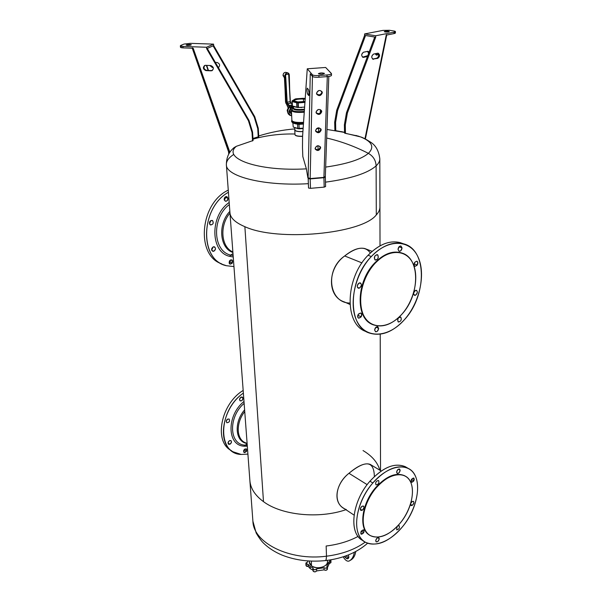 <?xml version="1.0" encoding="UTF-8"?>
<svg xmlns="http://www.w3.org/2000/svg" width="602" height="602" viewBox="0 0 602 602"><rect width="100%" height="100%" fill="white"/><g stroke="black" fill="none" stroke-linecap="round" stroke-linejoin="round"><path stroke-width="0.9" d="M293.031 107.005L292.437 106.652L290.691 107.607L289.381 107.239C286.883 110.911 287.192 113.635 290.292 115.418C287.192 113.635 286.883 110.911 289.381 107.239L290.691 107.607L288.968 111.52L290.691 107.607L292.414 106.652L293.001 107.058C291.21 107.878 290.202 109.459 289.968 111.806L289.11 111.558L288.968 112.077L288.968 111.52L288.968 112.077C289.163 114.124 290.036 115.366 291.601 115.795L291.677 115.81C290.074 115.418 289.171 114.169 288.968 112.077L289.11 111.558L291.09 112.22L289.968 111.806C290.202 109.459 291.21 107.878 293.001 107.058L292.474 106.915M289.374 112.19L288.968 112.077L289.374 112.19M290.307 112.228L289.502 112.002M293.061 107.72L290.623 112.326L293.061 107.72M292.437 106.652L293.008 106.584L292.437 106.652M289.381 107.239L292.248 106.268L289.381 107.239M289.825 112.13L291.631 114.689L289.825 112.13M288.433 114.139C287.124 111.934 287.327 109.722 289.043 107.487L291.443 106.238L289.141 107.374M291.458 110.219L291.09 112.22L291.458 110.219M291.534 112.348L291.09 112.22L291.534 112.348M289.329 107.148L289.457 105.734L292.12 105.139L289.374 105.508L292.113 104.898L289.374 105.508L289.329 107.148M286.085 103.363L288.433 108.21L285.687 101.986L284.565 77.267L285.34 77.237L286.522 102.265L287.184 104.033L288.952 106.042L288.358 108.39L289.374 105.508L287.681 103.582L290.909 103.205M293.738 107.043L292.963 108.142C293.174 109.985 297.012 110.587 304.477 109.933C297.012 110.587 293.174 109.985 292.963 108.142L291.872 109.293C291.955 111.325 296.124 112.04 304.371 111.438C296.124 112.04 291.955 111.325 291.872 109.293L291.451 110.444C292.677 112.198 296.967 112.785 304.319 112.198C296.967 112.785 292.677 112.198 291.451 110.444L291.88 120.415C292.85 122.101 296.756 122.748 303.589 122.356C296.756 122.748 292.85 122.101 291.88 120.415M287.666 112.416L288.238 108.142L287.666 112.416M290.254 101.445L289.983 96.651L290.254 101.445M292.09 104.334L290.164 101.595L289.05 74.934L288.651 74.084L285.589 74.701L285.273 75.694L286.251 97.456L285.039 76.025C286.311 72.248 287.733 71.954 289.306 75.16L289.667 89.201L289.095 76.687M289.374 105.508L288.952 106.042L287.184 104.033L287.681 103.582L289.374 105.508M303.566 122.665C296.605 123.041 292.632 122.379 291.654 120.663C292.632 122.379 296.605 123.041 303.566 122.665M287.673 112.446L287.184 110.234L288.207 108.082M290.164 101.595L290.661 102.919L287.184 104.033L286.522 102.265L287.184 102.25L287.681 103.582L287.184 102.25L286.522 102.265L286.251 97.456L285.762 77.38L287.184 102.25L290.164 101.595L287.184 102.25L285.393 75.95L285.589 74.701L288.651 74.084L290.164 101.595M290.262 101.565L290.691 102.912M287.876 72.865L287.613 72.804C285.995 72.872 285.122 73.948 284.972 76.025L283.075 75.559L284.453 77.808L283.075 75.559L284.972 76.025L285.325 77.455L284.513 77.056L285.273 77.244L284.972 76.025C285.122 73.948 285.995 72.872 287.613 72.804L289.314 75.145L289.126 76.454L289.306 75.16C287.733 71.954 286.311 72.248 285.039 76.025L285.333 77.222L284.513 77.056L284.445 77.658L285.672 101.783M284.603 78.125L285.544 101.888L288.358 108.398M291.759 121.01C291.962 122.936 295.883 123.726 303.513 123.38C296.59 123.741 292.647 123.071 291.684 121.363L291.857 120.024M303.513 123.395C296.003 123.749 292.053 122.981 291.669 121.085L291.624 121.363C292.595 123.086 296.553 123.764 303.513 123.395M289.065 75.205L288.651 74.084L288.84 76.311L289.065 75.205M285.393 75.95L285.589 74.701L285.657 76.958L285.393 75.95M285.762 77.38L285.657 76.958L285.762 77.38M293.069 107.863C294.318 109.398 298.148 109.835 304.537 109.173C298.148 109.835 294.318 109.398 293.069 107.863L293.001 106.343M291.624 121.363L291.631 121.596C292.595 123.32 296.553 123.997 303.498 123.628C296.553 123.997 292.595 123.32 291.631 121.596L291.639 121.484M283.075 75.559C283.218 73.482 284.091 72.413 285.702 72.345C284.091 72.413 283.218 73.482 283.075 75.559L283.075 75.559M293.686 106.689L297.764 107.517L304.687 107.081L297.764 107.517L293.686 106.689M303.468 123.982C297.629 124.336 293.896 123.824 292.271 122.447M296.884 107.209L301.655 107.532L298.434 107.299L298.253 102.897L305.018 102.415L298.253 102.897L298.434 107.299L297.049 107.209L296.869 102.829L298.043 102.897L298.216 107.276L298.043 102.897L305.026 102.325L296.869 102.829L297.049 107.209L292.414 105.982L296.884 107.209L296.703 102.799L296.884 107.209M292.143 105.576L292.226 101.595L296.869 102.829L298.223 102.799L298.246 102.25L305.063 101.768L298.246 102.25L298.043 102.897L292.226 101.595L292.414 105.982L292.136 101.55L296.703 102.799L297.132 102.189L298.088 102.25L298.073 102.807L298.246 102.25L297.132 102.189L296.726 102.807L292.226 101.595L292.632 100.993L297.012 102.174L296.741 102.716L297.132 102.189L292.632 100.993L292.136 101.55L292.324 105.907L291.955 101.226L292.632 100.993L292.173 101.467L292.444 100.662L292.015 101.106M285.98 72.413L285.702 72.345C284.046 72.413 283.158 73.474 283.023 75.528L283.068 75.498M298.983 124.381L296.319 123.899L298.983 124.381L303.461 124.057L298.983 124.381L299.149 128.489L298.983 124.381M303.167 128.203L297.764 128.392L297.599 124.283L297.764 128.392L293.227 127.03L292.881 123.026L293.227 127.03L297.764 128.392L303.167 128.203M295.153 99.029L292.444 100.662L295.153 99.029M296.064 98.811L295.243 98.991L296.064 98.811M303.152 98.307L296.207 98.796L303.152 98.307M304.303 98.367L303.303 98.307L304.303 98.367M305.297 98.608L304.424 98.382L305.297 98.608M299.209 128.836L293.227 127.03L298.095 128.753L303.145 128.55L299.209 128.836M297.892 101.926L305.086 101.46L297.892 101.926L293.768 100.873C293.874 99.315 297.14 98.562 303.558 98.623C295.386 97.991 289.344 101.429 297.892 101.926M305.282 98.811L303.558 98.623L305.282 98.811M303.453 99.006L303.558 98.623L303.453 99.006C297.493 98.931 294.348 99.623 294.024 101.083L293.942 100.85C294.867 99.511 298.043 98.894 303.453 99.006L305.252 99.21L303.453 99.006L303.551 101.723L303.453 99.006M302.926 131.499C298.193 131.703 295.514 131.198 294.89 129.987C295.507 131.198 298.193 131.703 302.926 131.499M302.926 131.59C297.508 131.77 294.829 131.153 294.875 129.731L294.784 130.055C295.416 131.281 298.125 131.793 302.926 131.59M302.588 136.225C298.05 136.345 295.514 135.811 294.972 134.63C295.514 135.811 298.05 136.345 302.588 136.225M302.58 136.376C297.704 136.481 295.168 135.886 294.972 134.592C295.168 135.886 297.704 136.481 302.58 136.376L307.261 68.794L312.491 74.821L312.543 76.484L310.263 73.835L308.134 177.74L308.54 188.042L310.497 188.343L324.185 187.124L325.599 186.545L324.185 187.124L323.914 177.372L327.3 76.612L323.914 177.372L325.336 176.439L323.914 177.372L325.336 177.138L323.914 177.71L310.165 178.914L308.201 178.621L308.134 177.74L310.165 178.576L310.497 188.343L308.54 188.042L308.201 178.621L310.165 178.914L308.134 177.74L310.263 73.835L312.543 76.484L312.491 74.821L307.261 68.794L302.58 136.383L302.482 147.648L302.58 136.383M343.358 557.091C345.262 560.229 347.128 561.568 348.964 561.094C347.128 561.568 345.262 560.229 343.358 557.091L343.358 557.091M354.3 552.275C353.63 556.722 351.854 559.664 348.964 561.094L349.168 560.996C351.937 559.514 353.652 556.609 354.3 552.275M348.844 556.97L348.392 554.939L348.836 557.332C348.129 559.544 346.662 559.235 344.434 556.398C346.842 559.378 348.31 559.567 348.844 556.97M350.432 560.229C353.299 558.807 355.075 555.902 355.759 551.507C355.097 555.789 353.389 558.656 350.635 560.123L349.92 560.545M348.039 557.685L346.082 555.819L348.039 557.685M344.698 556.308C346.767 558.919 348.152 559.22 348.844 557.211L348.152 558.445C347.091 558.791 345.939 558.084 344.698 556.308M348.678 557.866L346.015 555.842L348.678 557.866M326.495 556.195C342.041 554.209 354.932 549.528 365.166 542.154C354.932 549.528 342.041 554.209 326.495 556.195L326.058 560.515L326.495 556.195L326.149 546.014C338.219 544.539 348.867 541.341 358.092 536.412C348.867 541.341 338.219 544.539 326.149 546.014L326.495 556.195C289.351 561.147 253.239 542.703 252.9 521.166C253.239 542.703 289.351 561.147 326.495 556.195M325.712 560.086L326.058 560.515C310.256 562.215 295.612 560.417 282.142 555.134C274.79 552.057 268.567 548.046 263.488 543.102C261.291 540.935 258.852 537.571 256.181 533.018L252.9 521.166L249.883 480.637C250.522 488.425 255.052 495.431 263.488 501.647C281.608 515.252 318.759 519.09 345.909 509.706C318.759 519.09 281.608 515.252 263.488 501.647C255.052 495.431 250.522 488.425 249.883 480.637L229.956 212.807C230.393 218.014 235.367 222.642 244.871 226.691L263.488 501.647L244.871 226.691C277.454 241.853 362.02 233.915 376.303 214.899C378.733 212.28 379.937 209.662 379.93 207.05C379.937 209.662 378.733 212.28 376.303 214.899C362.02 233.915 277.454 241.853 244.871 226.691C235.367 222.642 230.393 218.014 229.956 212.807L226.375 164.752C225.863 176.529 264.767 186.357 308.382 183.678C264.767 186.357 225.863 176.529 226.375 164.752C226.344 154.15 231.943 149.537 234.05 147.618L236.398 146.278C221.544 158.326 258.198 171.653 306.373 168.853L307.893 177.959L306.373 168.853C258.198 171.653 221.544 158.326 236.398 146.278L253.088 140.537L252.569 132.101L248.98 120.408L207.269 48.446L248.98 120.408L252.569 132.101L253.088 140.537L236.398 146.278L232.748 148.837L234.05 147.618M379.832 470.185C377.65 462.471 372.051 455.932 363.036 450.552M374.354 476.551C374.09 460.801 365.625 459.717 348.964 473.292C334.569 484.362 332.635 504.988 346.338 509.563M370.335 252.998C365.256 245.751 356.708 246.745 344.683 255.963C324.049 270.193 329.384 303.175 349.852 303.039M354.066 515.116L343.953 508.397C332.387 502.143 335.916 483.602 348.964 473.292L367.167 484.648L348.964 473.292C358.122 465.527 365.196 462.554 370.17 464.368L381.194 471.005M247.166 444.141L244.329 442.259C236.112 437.812 236.195 422.183 244.743 411.595C236.195 422.183 236.112 437.812 244.329 442.259L247.113 443.448M233.659 154.488C228.632 157.784 226.202 161.208 226.375 164.752M325.471 182.158C350.8 178.719 367.679 173.293 376.107 165.874L376.303 214.899L376.107 165.874C378.59 163.526 379.832 161.185 379.824 158.853C379.832 161.185 378.59 163.526 376.107 165.874C367.679 173.293 350.8 178.719 325.471 182.158M232.869 251.96C221.054 247.091 219.218 225.524 229.979 213.1C219.218 225.524 221.054 247.091 232.869 251.96M349.928 304.439L344.321 301.918C327.089 296.56 327.172 268.477 344.683 255.963L361.983 262.893L344.683 255.963C352.433 249.702 359.131 247.226 364.782 248.536L372.134 251.365M245.834 443.26C234.991 440.506 234.11 421.724 244.615 409.872C234.11 421.724 234.991 440.506 245.834 443.26M358.709 136.21L345.458 133.381L345.307 124.96L347.399 112.965L375.708 37.211L374.745 37.046L346.474 112.732L344.389 124.719L344.54 133.072L360.666 136.94C372.134 141.62 374.7 147.091 368.364 153.359C354.811 146.399 340.913 141.289 326.668 138.031C340.913 141.289 354.811 146.399 368.364 153.359C361.095 159.455 346.857 164.037 325.659 167.093C346.857 164.037 361.095 159.455 368.364 153.359C373.255 156.166 375.836 160.343 376.107 165.874C375.836 160.343 373.255 156.166 368.364 153.359C374.7 147.091 372.134 141.62 360.666 136.94L359.815 136.662M232.906 252.494C219.64 248.235 217.563 224.162 229.844 211.37C217.563 224.162 219.64 248.235 232.906 252.494M247.174 444.216L245.022 445.149C229.031 444.569 228.075 416.953 244.134 403.355C228.075 416.953 229.031 444.569 245.022 445.149L247.174 444.216M247.249 445.224L245.022 445.149L244.164 446.195C226.931 445.615 226.405 415.44 243.991 401.459C226.405 415.44 226.931 445.615 244.164 446.195L245.022 445.149L247.249 445.224M302.829 156.588L306.373 168.853L302.829 156.588L302.482 147.648L302.829 156.588M252.998 139.145C266.265 135.405 280.246 133.689 294.95 134.005C280.246 133.689 266.265 135.405 252.998 139.145M309.119 93.942L308.502 89.66L309.119 93.942L307.562 94.062L308.713 95.53C309.3 94.409 309.232 92.452 308.51 89.668L307.359 88.223C306.787 89.359 306.854 91.308 307.562 94.062C306.892 91.654 306.794 89.69 307.276 88.163L308.51 89.668C309.195 92.083 309.293 94.062 308.803 95.605L307.562 94.062L309.127 93.957M252.027 132.47L252.547 140.973L252.027 132.47L252.569 132.101L252.027 132.47L248.438 120.754L252.027 132.47M206.659 48.717L248.438 120.754L248.98 120.408L248.438 120.754L206.659 48.717L207.269 48.446L206.659 48.717L206.546 47.249L206.659 48.717M182.97 46.429L206.546 47.249L213.567 44.127L190.255 43.344L213.567 44.127L213.68 45.571L213.567 44.127L206.546 47.249L182.97 46.429C180.525 46.286 179.817 45.94 180.841 45.398L183.986 44.074L190.255 43.344L183.986 44.074L180.841 45.398L180.344 45.82L182.97 46.429L183.098 47.889L182.97 46.429M180.969 46.843C179.945 47.392 180.653 47.739 183.098 47.889L193.189 48.243L229.347 152.231L229.866 152.276L193.189 48.243L183.098 47.889L180.472 47.272L180.344 45.82M205.463 65.332C202.588 66.965 202.731 68.718 205.892 70.6L211.242 70.833C214.139 69.2 214.003 67.439 210.828 65.55L205.463 65.332L210.828 65.55C213.68 66.882 214.086 68.598 212.039 70.705L206.494 70.306C203.89 69.275 203.341 67.635 204.838 65.4C203.341 67.635 203.89 69.275 206.494 70.306L205.892 70.6C203.032 69.253 202.641 67.537 204.695 65.445L205.463 65.332M331.461 73.662L331.499 75.325C331.311 75.95 329.836 76.386 327.067 76.635L327.021 74.957C329.791 74.708 331.273 74.279 331.461 73.662L325.652 67.469L307.261 68.794L325.652 67.469L331.356 73.444C331.679 74.144 330.235 74.648 327.021 74.957L318.902 75.551C315.546 75.724 313.409 75.476 312.491 74.821C313.409 75.476 315.546 75.724 318.902 75.551L318.947 77.229C315.598 77.395 313.469 77.154 312.543 76.484C313.469 77.154 315.598 77.395 318.947 77.229L327.067 76.635C330.272 76.319 331.717 75.814 331.393 75.107M318.074 149.612L317.954 145.699L318.074 149.612M318.488 131.876L318.857 127.797L318.488 131.876M320.181 113.078L320.49 109.654L320.181 113.078M252.96 138.468L258.762 136.677L258.273 128.264L254.751 116.698L213.68 45.571L213.085 45.835L254.217 117.036L257.746 128.625L258.235 136.978L252.96 138.468M344.532 132.35L341.281 131.597M335.773 130.679L335.585 122.394L335.773 130.679L334.878 130.499L334.682 122.153L336.714 110.279L364.609 35.352L364.601 33.93L382.895 30.409L364.601 33.93L364.609 35.352L336.714 110.279L334.682 122.153L334.878 130.499L344.532 132.312M367.664 51.351L368.567 53.586L367.664 51.351L363.473 52.216C361.117 54.428 361.132 56.136 363.518 57.356L367.468 56.52L363.111 57.378C361.125 55.768 361.245 54.045 363.473 52.216L368.048 51.328L369.131 52.073L367.656 51.351M367.807 55.617L362.562 57.182L363.518 57.356L362.592 57.175L367.807 55.617M335.585 122.394L337.617 110.512L365.549 35.51L337.617 110.512L335.585 122.394L334.682 122.153L335.585 122.394M358.521 136.157L359.07 136.413M377.747 53.194C379.117 55.166 378.801 56.829 376.807 58.191L372.608 59.086L377.763 58.371C380.118 56.152 380.11 54.421 377.747 53.194L373.549 54.075C371.178 56.31 371.186 58.04 373.579 59.267L373.165 59.289C371.178 57.664 371.306 55.933 373.549 54.075L378.139 53.172C380.118 54.782 379.99 56.513 377.763 58.371L376.807 58.191C378.801 56.829 379.117 55.166 377.747 53.194M395.424 31.567L395.416 32.982L394.039 33.599L394.047 32.177L395.424 31.567L394.114 31.033L389.328 30.273L382.895 30.409L389.328 30.273L394.114 31.033C395.86 31.379 395.838 31.756 394.047 32.177L375.701 35.774L364.601 33.93L375.701 35.774L375.708 37.211L375.701 35.774L394.047 32.177L394.039 33.599L386.221 35.142L364.947 138.799L386.221 35.142L394.039 33.599C395.83 33.178 395.853 32.794 394.107 32.44M208.442 70.389L206.697 65.377L208.442 70.389M209.872 65.513L212.25 67.477L213.236 67.522L212.25 67.477L209.872 65.513M217.156 62.48L215.365 62.405L217.156 62.48C219.963 63.782 220.37 65.475 218.353 67.567C220.37 65.475 219.963 63.782 217.156 62.48M212.837 67.191L210.587 65.543L212.837 67.191L212.25 67.477L212.837 67.191M218.797 67.326L218.263 67.409L218.797 67.326M232.989 253.63L230.649 255.082C212.762 251.297 211.445 217.796 229.339 204.575C211.445 217.796 212.762 251.297 230.649 255.082L232.989 253.63M233.14 255.602L230.649 255.082L229.708 256.362C210.437 252.351 209.564 215.847 229.181 202.46C209.564 215.847 210.437 252.351 229.708 256.362L230.649 255.082L233.14 255.602M247.324 446.217L244.164 446.195L247.324 446.217M318.466 73.79C321.159 74.43 323.131 74.287 324.38 73.354C321.694 72.714 319.722 72.857 318.466 73.79L318.42 73.677C320.061 72.827 322.047 72.722 324.38 73.354L324.44 73.474C322.785 74.317 320.798 74.422 318.466 73.79M312.438 76.356L310.165 178.576L323.914 177.372L310.165 178.576L312.438 76.356M213.085 45.835L207.269 48.446L213.68 45.571L254.751 116.698L258.273 128.264L258.762 136.677L258.235 136.978L257.746 128.625L258.273 128.264L257.746 128.625L254.217 117.036L254.751 116.698L254.217 117.036L213.085 45.835M189.893 44.465C186.146 44.683 185.386 45.007 187.606 45.436C191.368 45.21 192.128 44.887 189.893 44.465L189.961 45.3L189.893 44.465L191.346 44.796L187.606 45.436L186.161 45.097L189.893 44.465M192.189 48.025L193.189 48.243L192.347 47.874M229.392 151.629L228.534 151.712L229.392 151.629M229.347 152.231L228.609 152.073L229.347 152.231M211.836 70.532L205.892 70.6L211.836 70.532M229.4 152.991L229.354 152.396L229.4 152.991M325.599 186.545L325.336 177.138L325.592 186.522M345.307 124.96L345.458 133.381L344.54 133.072L344.389 124.719L345.307 124.96L344.389 124.719L346.474 112.732L347.399 112.965L345.307 124.96M336.714 110.279L337.617 110.512L336.714 110.279M364.609 35.352L365.549 35.51L364.609 35.352M374.745 37.046L365.549 35.51L375.708 37.211L347.399 112.965L346.474 112.732L374.745 37.046M388.553 31.891C389.705 31.251 388.538 31.063 385.047 31.327C383.88 31.966 385.047 32.154 388.553 31.891C386.341 32.162 384.919 32.087 384.279 31.665L385.047 31.327C387.252 31.056 388.674 31.131 389.313 31.552L388.553 31.891M386.311 34.72L386.221 35.142L386.747 34.916M367.506 56.437L366.761 56.302L367.506 56.437M372.623 59.086L377.763 58.371L372.623 59.086M208.104 70.374L206.358 65.362L208.104 70.374M233.245 257.001L229.708 256.362L233.245 257.001M406.817 467.588C396.169 461.847 383.88 466.384 369.944 481.194C351.696 501.556 348.34 534.147 363.044 540.619M414.259 479.832L413.83 478.056M247.911 454.104L241.214 454.457C217.104 454.013 217.886 410.398 243.374 393.106C222.349 407.501 216.419 443.004 232.989 451.756L241.214 454.457L247.911 454.104M246.489 451.402C247.053 448.588 246.18 448.121 243.893 450.01C243.336 452.824 244.201 453.291 246.489 451.402L244.028 452.508L243.893 450.01L246.346 448.896L246.489 451.402L244.389 449.987L246.489 451.402M229.919 444.253C232.063 442.003 231.966 440.784 229.61 440.596C227.458 442.854 227.556 444.073 229.919 444.253L228.572 444.261C227.616 443.042 227.955 441.823 229.61 440.596L230.942 440.589C231.905 441.808 231.567 443.027 229.919 444.253L228 442.959L229.919 444.253M226.811 422.739C229.324 422.469 230.092 421.212 229.099 418.977C226.578 419.248 225.818 420.505 226.811 422.739L226.788 422.732C225.825 420.482 226.593 419.233 229.099 418.977L229.114 418.984C230.084 421.227 229.317 422.484 226.811 422.739M239.513 399.736C240.875 401.654 242.042 401.15 243.027 398.215C241.673 396.289 240.507 396.793 239.513 399.736C239.814 397.711 240.77 396.823 242.373 397.079L243.027 398.215L241.161 397.064L243.027 398.215C242.726 400.24 241.771 401.12 240.16 400.864L239.513 399.736M322.01 92.008C320.821 95.003 319 95.56 316.554 93.679C319 95.56 320.821 95.003 322.01 92.008L322.311 92.813C320.475 89.57 318.548 89.713 316.524 93.257C318.36 96.493 320.287 96.343 322.311 92.813C320.911 95.974 319.037 96.425 316.69 94.175L316.524 93.257C317.909 90.097 319.775 89.638 322.138 91.873L322.311 92.813L322.01 92.008M321.423 110.505L321.445 110.896C320.264 113.816 318.466 114.357 316.058 112.529C318.466 114.357 320.264 113.816 321.445 110.896L321.423 110.505M320.896 129.242L321.182 130.062C319.782 133.087 317.961 133.501 315.704 131.319L315.568 130.521C316.953 127.504 318.774 127.075 321.047 129.242L321.182 130.062C319.406 127.014 317.532 127.165 315.568 130.521C317.352 133.561 319.226 133.403 321.182 130.062L320.896 129.242C319.722 132.086 317.954 132.613 315.583 130.83C317.954 132.613 319.722 132.086 320.896 129.242L320.881 128.903M320.362 147.061L320.648 147.896C319.248 150.846 317.442 151.252 315.23 149.108L315.109 148.355C316.494 145.406 318.292 144.992 320.52 147.121L320.648 147.896C318.887 144.939 317.043 145.09 315.109 148.355C316.87 151.305 318.714 151.147 320.648 147.896L320.362 147.061C319.203 149.838 317.457 150.357 315.117 148.619C317.457 150.357 319.203 149.838 320.362 147.061L320.354 146.775M318.902 75.551L327.021 74.957L327.067 76.635L318.947 77.229L318.902 75.551M316.042 112.16C317.848 115.298 319.752 115.148 321.739 111.716C319.933 108.571 318.037 108.714 316.042 112.16C317.42 109.075 319.271 108.631 321.588 110.828L321.739 111.716C320.339 114.801 318.488 115.238 316.185 113.018L316.042 112.16M203.927 67.191L204.304 65.972L203.927 67.191M385.047 31.966L385.047 31.327L385.047 31.966M377.002 55.083L376.227 53.518L377.002 55.083M375.339 53.698C376.084 55.452 377.1 55.542 378.38 53.962L376.416 55.053L375.339 53.698M233.96 266.588L226.48 265.723C199.495 260.591 199.954 208.059 228.421 192.256C201.256 207.351 199.014 257.197 224.004 264.895L226.48 265.723L233.96 266.588M232.349 263.074C232.959 259.793 231.981 259.071 229.437 260.892C228.835 264.173 229.806 264.903 232.349 263.074L229.994 264.15L229.437 260.892L231.785 259.808L232.349 263.074L230.077 262.02L232.349 263.074M213.748 251.267C216.141 248.972 216.013 247.482 213.379 246.797C210.978 249.1 211.106 250.59 213.748 251.267L212.664 251.252C211.091 249.747 211.332 248.265 213.379 246.797L214.447 246.812C216.028 248.31 215.794 249.8 213.748 251.267L211.769 250.357L213.748 251.267M210.083 224.734C212.912 224.907 213.755 223.538 212.626 220.648C209.797 220.467 208.954 221.837 210.083 224.734C208.879 222.258 209.579 220.821 212.182 220.4L212.626 220.648C213.823 223.124 213.123 224.569 210.519 224.967L210.083 224.734M225.742 197.448L224.305 200.18L225.742 197.448L228.083 198.351C227.91 200.376 226.999 201.331 225.359 201.226L224.155 199.488C225.69 202.076 226.999 201.7 228.083 198.351C226.548 195.755 225.238 196.132 224.155 199.488C224.32 197.464 225.223 196.5 226.864 196.606L228.083 198.351L225.742 197.448L225.584 196.749M403.31 243.75C392.083 239.227 380.344 243.065 368.078 255.263C344.525 278.929 344.404 325.419 366.407 331.627M414.605 295.371L414.733 294.988M398.065 318.556L397.802 319.135L398.065 318.556M375.4 327.819L374.753 329.219L375.4 327.819M414.522 262.63L414.131 263.638L414.522 262.63M398.742 247.159L398.072 248.935L398.742 247.159M375.174 255.617L374.286 257.874L375.174 255.617M358.228 283.708L357.234 286.04L358.228 283.708M358.596 313.883L357.678 315.892L358.055 315.365L361.192 316.802L358.619 318.202C357.475 317.487 357.34 316.216 358.22 314.402L360.786 313.002C361.937 313.717 362.073 314.981 361.192 316.802L358.055 315.365L358.596 313.883M363.736 541.19L362.261 540.182C348.362 532.958 352.117 501.12 369.944 481.194L372.834 482.977L369.944 481.194C382.932 467.227 394.716 462.389 405.289 466.693L408.186 468.386C397.629 464.089 385.837 468.958 372.834 482.977C354.977 502.979 351.169 534.885 365.053 542.093C376.363 547.18 388.689 542.251 402.038 527.292C419.481 507.155 423.266 475.241 408.186 468.386M396.68 529.858L397.049 526.592L396.68 529.858C399.051 529.308 399.871 527.909 399.141 525.666L399.156 525.674C399.871 527.924 399.043 529.316 396.68 529.858M397.523 526.103L399.141 525.666L397.523 526.103M379.26 538.722L377.702 537.676L379.26 538.722C378.771 540.965 377.74 542.018 376.167 541.868L375.693 540.814C376.175 538.564 377.198 537.518 378.771 537.661L379.26 538.722C378.064 536.886 376.875 537.586 375.693 540.814C376.89 542.635 378.079 541.935 379.26 538.722M412.204 505.387L410.526 504.356L412.204 505.387L411.031 505.522L410.609 503.784C410.406 505.364 410.933 505.898 412.204 505.387C414.409 502.82 414.432 501.511 412.265 501.451L413.431 501.315C414.304 502.527 413.898 503.889 412.204 505.387M410.73 503.407L412.265 501.451L410.73 503.407M413.807 480.923L411.377 479.485L413.807 480.923L411.429 482.315L411.414 479.425L413.792 478.033L413.807 480.923C414.612 477.717 413.815 477.22 411.414 479.425C410.617 482.631 411.414 483.135 413.807 480.923M400.164 470.275L398.343 469.199L400.164 470.275C399.72 472.495 398.72 473.541 397.177 473.428L396.605 472.209C397.049 469.996 398.042 468.943 399.593 469.048L400.164 470.275C399.006 468.251 397.817 468.898 396.605 472.209C397.772 474.226 398.96 473.578 400.164 470.275M376.002 484.881C375.166 482.473 376.024 481.006 378.553 480.479L378.59 480.501C379.418 482.917 378.56 484.384 376.032 484.896L376.002 484.881C378.538 484.414 379.403 482.954 378.59 480.501C376.047 480.96 375.181 482.42 376.002 484.881M362.178 510.308L360.831 510.428C359.883 509.126 360.312 507.704 362.126 506.169L363.465 506.049C364.421 507.343 363.992 508.765 362.178 510.308L360.289 509.074L362.178 510.308C364.556 507.599 364.541 506.214 362.126 506.169C359.74 508.886 359.763 510.263 362.178 510.308M363.743 532.717L361.095 534.185L361.11 531.363L363.758 529.888L363.743 532.717L361.298 531.062L363.743 532.717C364.519 529.474 363.646 529.023 361.11 531.363C360.342 534.606 361.215 535.058 363.743 532.717M231.627 450.823L230.897 450.326C213.612 441.266 220.949 403.761 243.17 390.45C220.723 403.882 213.582 441.845 231.273 450.552M244.389 449.987L243.532 450.906L244.751 449.092M228.03 442.726L229.392 440.709L228.03 442.726M226.179 421.249L227.601 419.082L226.179 421.249M239.513 399.412L240.875 397.207L239.513 399.412M324.185 187.124L310.497 188.343L310.165 178.914L323.914 177.71L324.185 187.124M221.483 263.736C195.725 255.526 199.751 203.371 228.263 190.127C199.751 203.371 195.725 255.526 221.483 263.736M229.053 262.991L230.077 262.02L230.453 259.921L230.077 262.02L229.053 262.991M211.693 250.146L213.153 246.888L211.693 250.146M209.496 223.906L210.911 220.49L209.496 223.906M366.58 331.732L366.219 331.559C344.367 325.148 344.615 278.839 368.078 255.263L371.321 256.535C347.813 280.201 347.497 326.623 369.335 333.019C380.976 336.616 392.564 332.289 404.108 320.031C426.901 296.289 427.518 249.424 403.445 243.802C392.888 241.289 382.18 245.533 371.321 256.535L368.078 255.263C378.921 244.307 389.622 240.093 400.179 242.614L403.378 243.787M400.879 317.239C401.79 319.835 400.985 321.43 398.471 322.04L398.125 321.837C397.215 319.256 398.012 317.653 400.526 317.036L400.879 317.239C398.231 317.307 397.312 318.834 398.125 321.837C400.781 321.769 401.7 320.241 400.879 317.239M378.643 328.391L375.987 327.172L378.643 328.391C378.267 330.724 377.243 331.845 375.558 331.77L374.64 330.092C375.008 327.759 376.032 326.63 377.717 326.705L378.643 328.391C377.296 325.787 375.964 326.352 374.64 330.092C375.994 332.688 377.326 332.123 378.643 328.391M415.455 295.281L413.762 294.589L415.455 295.281L414.53 295.349C413.092 293.806 413.423 292.143 415.531 290.36L416.456 290.299C417.893 291.835 417.562 293.498 415.455 295.281C417.916 292.655 417.946 291.014 415.531 290.36C413.062 293.001 413.04 294.641 415.455 295.281M417.276 265.015L414.093 263.804L417.276 265.015L415.026 266.34C413.86 265.663 413.717 264.376 414.605 262.48L416.855 261.155C418.029 261.832 418.164 263.119 417.276 265.015C418.172 261.2 417.284 260.357 414.605 262.48C413.717 266.302 414.605 267.145 417.276 265.015M402.031 247.919L399.013 246.805L402.031 247.919C401.707 250.191 400.736 251.32 399.126 251.32L398.042 249.394C398.366 247.121 399.329 245.985 400.94 245.985L402.031 247.919C400.729 245.052 399.397 245.541 398.042 249.394C399.352 252.253 400.684 251.756 402.031 247.919M377.808 254.97L376.912 254.616L377.808 254.97C378.839 257.724 378.033 259.424 375.392 260.079L374.895 259.793C373.85 257.046 374.655 255.338 377.296 254.676L377.808 254.97C374.941 254.857 373.97 256.467 374.895 259.793C377.755 259.891 378.726 258.288 377.808 254.97M359.364 288.17L358.295 288.223C356.67 286.552 357.001 284.791 359.296 282.932L360.35 282.88C361.983 284.543 361.659 286.304 359.364 288.17L357.407 287.335L359.364 288.17C362.043 285.386 362.02 283.64 359.296 282.932C356.61 285.724 356.632 287.47 359.364 288.17M402.038 527.292C388.275 543.99 368.928 549.513 360.628 537.962C352.095 526.675 357.754 500.33 372.834 482.977C387.786 465.451 407.328 461.96 414.439 474.323C421.776 486.439 415.914 510.752 402.038 527.292M405.312 476.144C396.68 471.833 386.838 475.603 375.791 487.469C361.576 503.445 358.356 528.887 369.312 534.982C358.356 528.887 361.576 503.445 375.791 487.469C386.326 476.069 395.883 472.134 404.469 475.663L405.312 476.144M404.108 320.031C388.764 337.316 367.1 339.257 357.693 322.574C348.039 306.17 354.337 274.384 371.321 256.535C388.162 238.43 410.082 239.415 417.991 256.888C426.148 274.113 419.586 302.972 404.108 320.031M402.332 253.216C393.392 250.154 384.166 253.419 374.662 263.006C356.166 281.721 355.338 318.36 372.367 324.38C355.338 318.36 356.166 281.721 374.662 263.006C383.489 254.021 392.203 250.582 400.812 252.697L402.332 253.216M358.22 314.402C357.362 318.285 358.356 319.083 361.192 316.802C362.058 312.927 361.065 312.129 358.22 314.402M376.242 487.748L375.791 487.469L376.242 487.748C361.855 503.927 358.784 529.692 370.079 535.479C379.147 539.527 389.058 535.547 399.818 523.529C413.943 507.268 416.99 481.495 404.92 475.934C396.342 472.412 386.785 476.348 376.242 487.748C388.23 473.654 404.002 470.659 409.827 480.584C415.839 490.314 411.113 510.105 399.818 523.529C388.614 537.089 372.969 541.401 366.362 532.01C359.575 522.822 364.165 501.707 376.242 487.748M375.174 263.202L374.662 263.006L375.174 263.202C356.241 282.346 355.963 319.873 373.752 324.967C383.068 327.789 392.353 324.29 401.632 314.485C420.098 295.296 420.565 257.49 401.323 252.893C392.722 250.778 384.001 254.217 375.174 263.202C388.659 248.641 406.342 249.19 412.837 263.255C419.534 277.108 414.244 300.639 401.632 314.485C389.133 328.519 371.607 329.873 364.135 316.328C356.459 303.002 361.584 277.567 375.174 263.202M327.458 560.334L327.541 561.327C328.376 566.73 316.554 570.056 311.437 565.812L311.4 561.124L311.437 565.812L309.277 562.027L309.285 561.034M307.592 562.08L307.735 560.929L307.592 562.08L305.876 563.389L308.247 564.473L306.35 564.157L306.012 562.893L307.592 562.08M306.102 564.977L306.441 566.241L308.337 566.557L310.218 568.642L312.935 570.094L310.218 568.642L310.128 566.55L310.218 568.642L308.337 566.557L308.247 564.473L310.128 566.55L313.048 568.077L312.874 568.642C313.883 570.086 315.132 570.147 316.614 568.83L323.974 567.761C325.659 568.551 326.796 568.28 327.383 566.949L326.811 566.106L329.234 561.463L330.814 559.83L330.791 560.65L329.234 561.463L326.811 566.106L327.292 567.347L325.802 568.228L323.974 567.761L316.614 568.83L315.17 569.77L313.288 569.372L313.048 568.077L310.128 566.55L308.247 564.473L308.337 566.557L305.966 565.474L305.876 563.389M309.405 561.041C309.059 562.968 309.737 564.556 311.437 565.812C315.478 568.228 319.79 568.348 324.388 566.189C326.901 564.684 327.887 562.742 327.337 560.357M327.383 566.949L327.45 569.04C326.863 570.372 325.727 570.643 324.049 569.853L323.974 567.761L324.049 569.853L316.697 570.922L316.614 568.83L316.697 570.922C315.215 572.239 313.973 572.178 312.965 570.726L312.874 568.642M329.234 561.463L329.302 563.547L327.405 567.716L329.302 563.547L329.234 561.463M330.912 560.199L330.98 562.276L329.302 563.547L330.859 562.735L330.475 561.478M313.138 570.169L313.379 571.464L315.252 571.862L316.697 570.922L324.049 569.853L325.878 570.32L327.368 569.439L326.878 568.19M290.292 115.418L291.165 115.667M289.381 112.002L290.457 112.311M289.946 106.735L293.008 106.479M289.186 107.322C286.861 110.633 287.086 113.289 289.871 115.298M287.688 112.536L287.177 110.264L288.2 108.067M289.329 83.204L290.352 101.505L290.879 102.965M289.118 76.537L289.141 76.462C289.577 74.513 289.065 73.293 287.613 72.804L285.702 72.345M285.89 103.296L285.544 101.888M283.023 75.528L284.453 77.808M291.631 121.596C293.483 123.877 297.426 124.674 303.468 123.997M294.792 127.759L294.89 129.987M294.972 134.63L294.784 130.055M367.551 543.29C356.881 552.621 343.072 558.355 326.126 560.507M355.955 135.442L360.666 136.94C362.562 137.414 365.85 139.145 370.523 142.125C375.738 145.308 378.839 150.891 379.824 158.853L380.02 245.819M380.223 334.185L380.532 470.606M258.717 135.947C270.501 132.259 282.541 129.912 294.845 128.911M316.554 128.587L318.774 128.715M326.969 129.445L344.532 132.425M192.256 48.205L228.534 151.712L228.76 154.074M328.812 76.431L325.336 176.439M325.336 177.138L325.336 176.446M386.725 35.036L365.376 139.009M400.179 242.614L403.445 243.802M404.469 475.663L404.92 475.934M400.812 252.697L401.323 252.893"/></g></svg>
